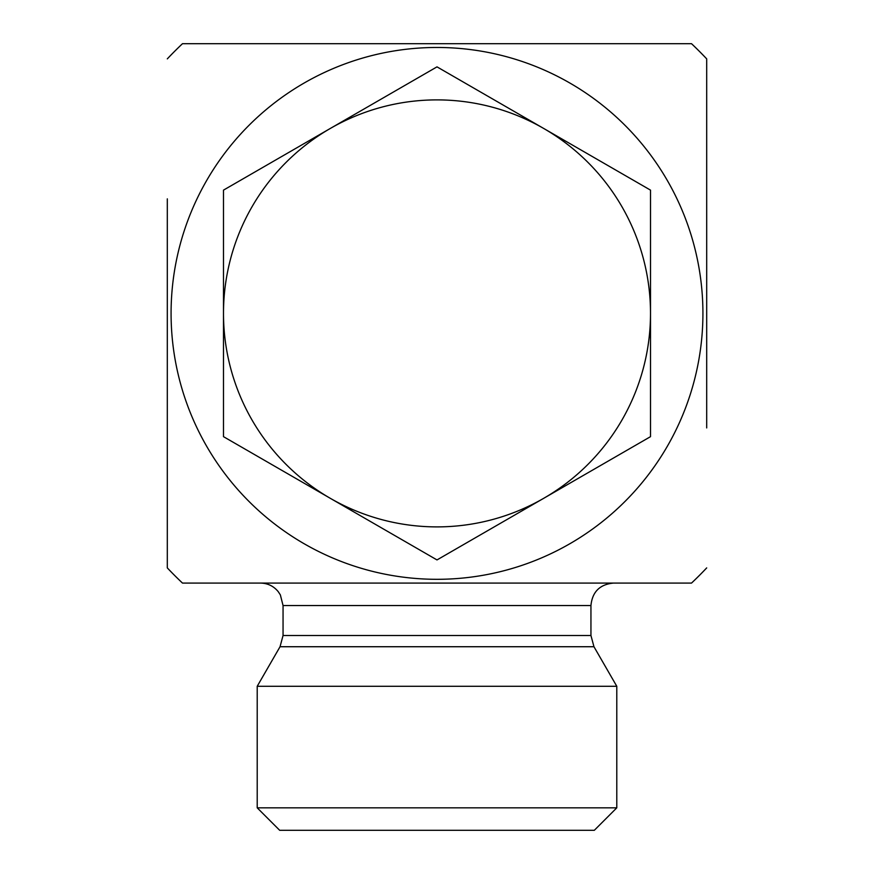<?xml version="1.0" encoding="UTF-8"?>
<svg xmlns="http://www.w3.org/2000/svg" width="874" height="874" viewBox="0 0 874 874"><rect width="100%" height="100%" fill="white"/><g stroke="black" fill="none" stroke-linecap="round" stroke-linejoin="round"><path stroke-width="1.31" d="M706.695 427.921L706.695 58.875L706.695 427.921M167.305 198.857L167.305 567.903L167.305 198.857M590.944 635.496L283.056 635.496L283.056 605.562L590.944 605.562L590.944 635.496L593.959 646.727L616.793 686.287L616.793 807.827L257.207 807.827L279.68 830.3L594.32 830.3L616.793 807.827M593.959 646.727L280.041 646.727L257.207 686.287L616.793 686.287M590.944 605.562C592.277 591.906 599.772 584.411 613.428 583.078M706.695 567.903A370.827 370.827 0 0 1 691.52 583.078L182.48 583.078A370.827 370.827 0 0 1 167.305 567.903M437 47.469A265.915 265.915 0 0 1 667.288 446.352A265.915 265.915 0 0 1 206.712 446.352A265.915 265.915 0 0 1 437 47.469M167.305 58.875A370.827 370.827 0 0 1 182.48 43.7L691.52 43.7A370.827 370.827 0 0 1 706.695 58.875M223.493 190.128L330.252 128.489A213.507 213.507 0 0 0 223.493 313.395L223.493 190.128M437 66.861L543.748 128.489A213.507 213.507 0 0 0 330.252 128.489L437 66.861M650.507 190.128L650.507 313.395A213.507 213.507 0 0 0 543.748 128.489L650.507 190.128M650.507 313.395L650.507 436.661L543.748 498.289A213.507 213.507 0 0 0 650.507 313.395M543.748 498.289L437 559.928L330.252 498.289A213.507 213.507 0 0 0 543.748 498.289M330.252 498.289L223.493 436.661L223.493 313.395A213.507 213.507 0 0 0 330.252 498.289M280.041 646.727L283.056 635.496M283.056 605.562L280.357 594.888L278.227 591.643C273.649 586.093 267.772 583.242 260.572 583.078M257.207 686.287L257.207 807.827"/></g></svg>
